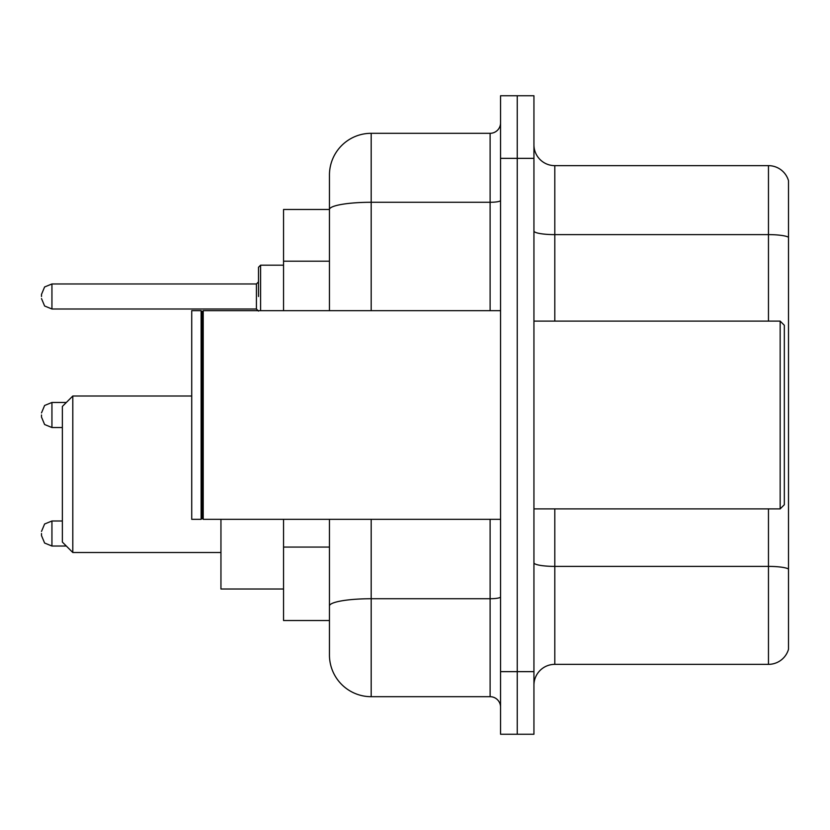 <?xml version="1.0" encoding="UTF-8"?>
<svg xmlns="http://www.w3.org/2000/svg" width="830" height="830" viewBox="0 0 830 830"><rect width="100%" height="100%" fill="white"/><g stroke="black" fill="none" stroke-linecap="round" stroke-linejoin="round"><path stroke-width="1.25" d="M329.448 209.471L283.549 209.471L283.549 310.669M371.186 519.331L371.186 696.692A41.728 41.728 0 0 1 329.448 654.953L329.448 620.529L283.549 620.529L283.549 519.331M329.448 654.953L329.448 519.331M500.552 671.646L500.552 734.249L517.246 734.249L517.246 671.646L517.246 734.249L533.939 734.249L533.939 671.646L517.246 671.646L517.246 158.354L517.246 671.646L500.552 671.646L500.552 158.354L517.246 158.354L517.246 95.751L517.246 158.354L533.939 158.354L533.939 671.646M533.939 158.354L533.939 95.751L500.552 95.751L500.552 158.354M371.186 696.692L490.115 696.692L490.115 519.331M329.448 249.726L329.448 175.047A41.728 41.728 0 0 1 371.186 133.308L490.115 133.308A10.437 10.437 0 0 0 500.552 122.882M329.448 613.225L329.448 558.538M329.448 310.669L329.448 209.523A41.728 7.242 180 0 1 371.186 202.281L490.115 202.281L490.115 133.308M329.448 175.047L329.448 197.997M500.552 707.119A10.437 10.437 0 0 0 490.115 696.692M788.5 569.287L788.5 649.319A20.864 20.864 0 0 1 768.466 664.353L554.803 664.353A20.864 20.864 0 0 0 533.939 685.217M788.5 180.681A20.864 20.864 0 0 0 768.466 165.647A20.864 20.864 0 0 1 788.5 180.681L788.5 649.319M788.5 237.235A20.864 3.621 180 0 0 768.466 234.62L768.466 165.647L554.803 165.647A20.864 20.864 0 0 1 533.939 144.783A20.864 20.864 0 0 0 554.803 165.647L554.803 321.106M72.801 552.51L72.801 396.014L62.364 406.441L62.364 542.073L72.801 552.51L220.946 552.51M220.946 519.331L220.946 589.02L283.549 589.02M780.159 321.106L784.329 325.277L784.329 504.723L780.159 508.894L780.159 321.106L533.939 321.106M203.215 519.331L202.167 518.283L202.167 311.717L203.215 310.669L203.215 519.331L500.552 519.331M201.119 519.331L191.73 519.331L191.73 310.669L201.119 310.669L201.119 519.331L202.167 518.283M41.5 533.514L41.5 535.609L41.5 533.514M41.5 415L41.5 417.085L41.5 415M258.504 296.486L258.504 267.27L258.504 296.486M41.5 296.486L41.5 294.391L41.5 296.486M329.448 261.201L283.549 261.201M329.448 547.063L283.549 547.063M500.552 596.926A10.437 1.816 0 0 1 490.115 598.731L371.186 598.731A41.728 7.242 180 0 0 329.448 605.983M371.186 133.308L371.186 310.669M490.115 310.669L490.115 202.281A10.437 1.816 0 0 0 500.552 200.466M788.5 568.996A20.864 3.621 180 0 0 768.466 566.392L554.803 566.392L554.803 664.353M768.466 664.353L768.466 508.894M768.466 321.106L768.466 234.62L554.803 234.62A20.864 3.621 0 0 1 533.939 230.999M554.803 508.894L554.803 566.392A20.864 3.621 0 0 1 533.939 562.771M62.364 521.001L51.937 521.001L44.613 524L41.5 531.428L44.613 524L51.937 521.001L44.613 524L41.5 531.428L44.613 524L51.937 521.001L44.613 524L41.5 531.428L44.613 524L51.937 521.001L44.613 524L41.5 531.428L44.613 524L51.937 521.001L51.937 546.036L44.613 543.038L41.5 535.609L44.613 543.038L51.937 546.036L44.613 543.038L41.5 535.609L44.613 543.038L51.937 546.036L44.613 543.038L41.5 535.609L44.613 543.038L51.937 546.036L44.613 543.038L41.5 535.609L44.613 543.038L51.937 546.036L66.327 546.036M66.327 402.477L51.937 402.477L51.937 427.523L44.613 424.524L41.5 417.085M283.549 265.185L260.589 265.185L260.589 310.669M256.418 283.964L51.937 283.964L51.937 308.999L256.418 308.999L256.418 283.964L258.504 281.878M72.801 396.014L191.73 396.014M533.939 508.894L780.159 508.894M202.167 311.717L201.119 310.669M203.215 310.669L500.552 310.669M51.937 427.523L62.364 427.523M51.937 402.477L44.613 405.476L41.5 412.915M51.937 308.999L44.613 306L41.5 298.572M51.937 283.964L44.613 286.962L41.5 294.391M256.418 308.999L258.504 311.084M260.589 265.185L258.504 267.27"/></g></svg>
